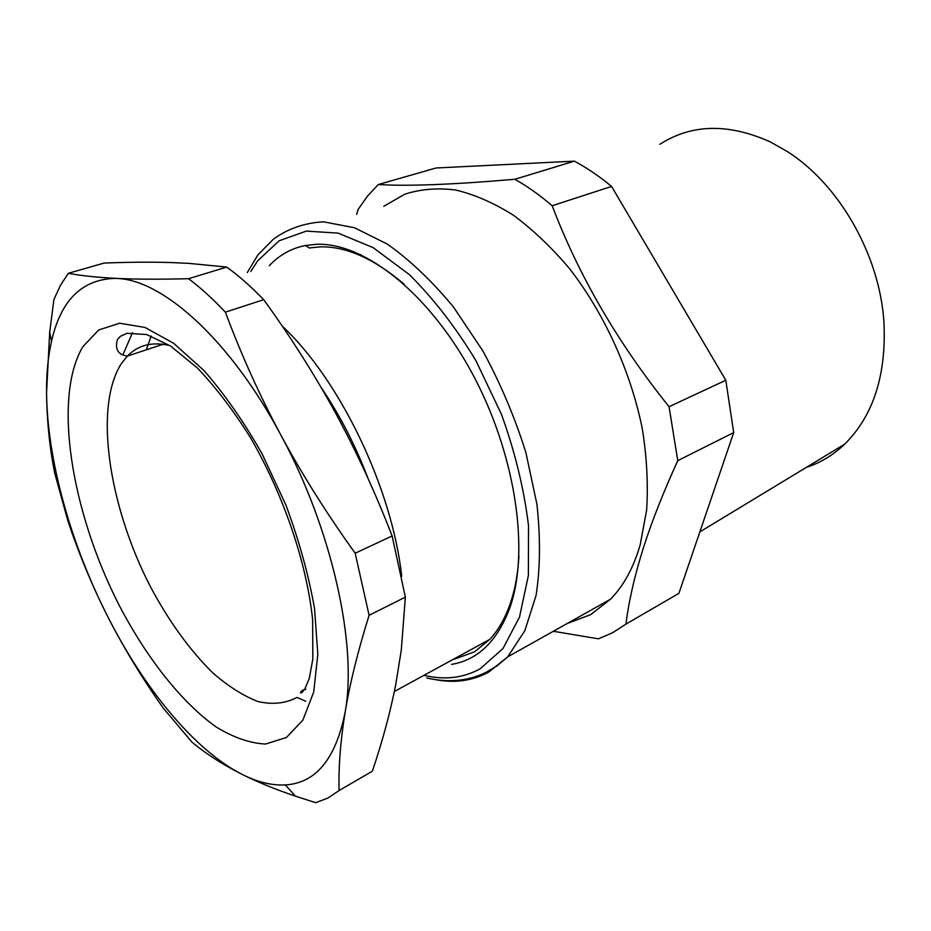 <?xml version="1.0" encoding="UTF-8"?>
<svg xmlns="http://www.w3.org/2000/svg" width="931" height="931" viewBox="0 0 931 931"><rect width="100%" height="100%" fill="white"/><g stroke="black" fill="none" stroke-linecap="round" stroke-linejoin="round"><path stroke-width="1.4" d="M361.147 254.791L357.004 254.151M451.64 664.385C478.103 659.87 497.538 640.9 509.944 607.489C529.972 551.001 515.565 453.199 471.877 372.749C428.272 292.183 363.625 242.258 316.424 244.294L305.473 245.481C291.298 248.309 279.23 255.059 269.268 265.731M305.473 245.481L309.267 247.995L320.055 246.866C345.983 246.168 374.029 258.632 404.194 284.246M394.36 691.5L489.787 639.388L474.473 651.863L452.059 659.986M489.787 639.388C498.318 630.206 505.137 618.3 510.235 603.649C515.041 589.684 517.95 573.705 518.951 555.702M353.989 251.673L348.566 251.126M356.654 214.409L358.179 209.347L367.547 196.057L378.312 184.524C407.499 186.363 453.001 184.617 514.855 179.276C527.4 186.351 539.852 195.184 552.188 205.751C578.791 275.774 617.753 342.759 669.052 406.731L677.768 460.647L733.698 432.612L678.885 593.384L625.946 624.096L612.668 632.696L598.47 638.829L553.34 631.276M383.805 206.31L404.717 194.218C420.3 189.144 437.244 187.725 455.515 189.971C474.345 194.451 493.605 202.83 513.272 215.119C532.858 229.608 551.676 247.506 569.702 268.838C604.615 313.91 631.043 372.179 642.437 429.447C646.87 457.796 648.267 484.679 646.638 510.072L640.225 544.682C633.615 567.503 623.735 585.669 610.585 599.168L590.661 614.646L567.212 623.502M625.946 624.096C628.867 600.646 634.872 574.648 643.949 546.09C652.294 520.289 663.57 491.801 677.768 460.647M378.312 184.524L436.034 167.987L574.369 161.144C586.914 167.871 599.308 176.296 611.562 186.421L725.808 380.244L733.698 432.612M514.855 179.276L574.369 161.144M552.188 205.751L611.562 186.421M669.052 406.731L725.808 380.244M806.269 467.432C820.455 462.823 833.257 455.061 844.673 444.168C873.371 415.703 886.463 375.03 883.938 322.149C879.725 254.873 838.831 183.803 786.835 151.264L770.379 141.954C728.554 123.136 691.721 123.904 659.87 144.27M339.059 790.547L372.319 771.24C382.373 741.693 390.194 712.739 395.791 684.378L401.273 650.21L405.369 597.132L392.126 535.965C375.251 492.359 356.387 451.36 335.532 412.98C314.55 374.611 290.623 336.847 263.717 299.677C251.277 286.818 238.953 275.948 226.733 267.081L188.795 263.357L170.001 262.507C149.844 261.948 127.873 262.135 104.086 263.066L68.394 273.283C80.904 275.704 96.824 277.391 116.177 278.381L119.319 278.602C164.752 281.604 231.039 341.514 280.603 434.568C301.97 474.216 326.828 513.772 355.177 553.212L369.095 615.31C357.923 651.06 349.951 683.238 345.18 711.866C340.513 740.448 338.477 766.678 339.059 790.547L327.921 798.042L315.737 802.673L295.418 796.168C275.623 789.453 258.143 782.343 242.991 774.813L239.767 773.161C192.903 748.256 143.758 687.648 107.775 616.671C92.192 585.843 78.879 553.852 67.835 520.697L54.743 473.227C49.646 447.962 46.922 421.103 46.562 392.673L49.704 332.111L53.951 299.375L60.445 285.317L68.394 273.283M242.991 774.813L239.802 773.207C221.206 763.606 205.274 753.272 192.019 742.205L163.239 708.072C141.954 677.919 123.474 647.452 107.775 616.671C70.814 544.03 47.167 460.135 46.562 392.673C46.399 373.866 48.04 356.771 51.508 341.398C60.864 299.817 82.417 278.811 116.177 278.381L119.319 278.52C138.172 279.335 161.261 279.393 188.574 278.706C200.7 287.83 212.966 298.991 225.395 312.164C240.966 354.048 259.377 394.849 280.603 434.568C331.995 528.913 357.527 645.055 345.18 711.866C335.893 758.777 315.946 783.134 285.351 784.914C272.038 785.624 257.922 782.249 242.991 774.813M226.733 267.081L188.574 278.706M405.369 597.132L369.095 615.31M263.717 299.677L225.395 312.164M392.126 535.965L355.177 553.212M321.16 387.517C339.78 415.005 355.409 445.332 368.059 478.487M305.729 701.171L297.001 697.459M146.26 349.835L151.194 336.033M122.88 354.874L132.551 332.565M282.326 326.222C339.745 379.592 392.184 488.566 401.703 576.208M250.8 271.456L257.84 260.61L279.23 240.733L306.322 231.109L338.116 233.122L373.098 247.611L409.303 274.552C433.357 298.397 455.562 327.084 475.904 360.611L501.541 414.516C515.146 452.361 524.13 489.438 528.517 525.736L528.377 575.463L519.51 617.067L502.984 648.511L480.303 668.714C463.347 678.047 444.576 680.258 423.977 675.324M436.034 679.758C455.236 683.307 472.832 680.724 488.822 672.007L507.698 656.879L524.886 630.601L536.07 595.433C540.294 567.968 540.574 537.536 536.908 504.137L525.84 452.419C514.785 417.216 500.471 383.397 482.898 350.964L453.49 307.032C432.077 281.162 410.047 260.203 387.412 244.143L354.397 227.734L323.592 221.822C304.542 222.87 287.784 228.689 273.295 239.267L258.12 254.64M286.376 737.515L265.521 744.044C249.939 743.252 233.46 737.55 216.108 726.936C181.196 702.102 146.423 657.589 118.959 604.882C71.501 512.003 52.462 397.758 82.882 346.658L98.686 329.993L119.645 323.208L145.027 327.456L173.678 343.318L204.04 370.608C224.58 394.139 243.957 421.929 262.17 453.991L285.898 505.021C299.107 540.562 308.661 575.114 314.55 608.688L317.832 654.353L313.7 692.117L302.866 720.152L286.376 737.515M169.954 345.634C152.428 341.444 138.242 344.924 127.407 356.073L121.705 363.113C93.472 406.044 108.624 505.684 150.275 586.402C168.779 621.152 189.598 649.966 212.745 672.834C228.095 686.205 243.177 695.783 258.003 701.543C272.376 704.837 285.351 703.487 296.908 697.505M510.235 603.649L509.944 607.489M844.673 444.168L699.844 531.892M610.585 599.168L507.698 656.879L496.991 665.909L485.551 672.589C468.107 681.085 448.521 682.889 426.805 678.001M257.736 255.152L247.309 272.539M51.508 341.398L49.704 332.111M285.351 784.914L295.418 796.168M163.053 344.272L127.407 356.073C117.958 354.758 114.653 349.172 117.515 339.315L120.402 336.312L127.058 333.31L146.621 334.52L170.617 346.064L197.442 368.036C215.783 387.331 233.472 410.548 250.486 437.663C283.327 494.536 306.543 561.847 312.641 619.871L312.828 659.043L309.313 678.315L304.809 689.115C298.967 697.307 298.851 690.069 305.892 689.347"/></g></svg>
